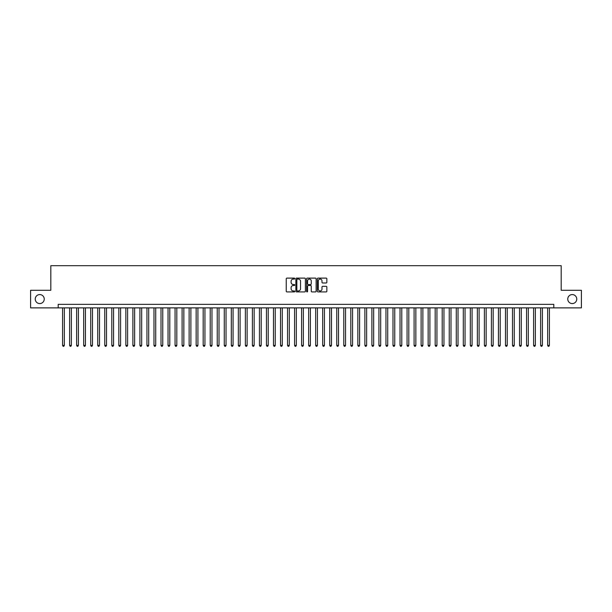 <?xml version="1.0" encoding="UTF-8"?>
<svg xmlns="http://www.w3.org/2000/svg" width="612" height="612" viewBox="0 0 612 612"><rect width="100%" height="100%" fill="white"/><g stroke="black" fill="none" stroke-linecap="round" stroke-linejoin="round"><path stroke-width="0.92" d="M294.755 278.598A0.482 0.482 0 0 0 294.273 278.116L286.936 278.116A0.689 0.689 0 0 0 286.248 278.804L286.248 291.228A0.689 0.689 0 0 0 286.936 291.916L294.273 291.916A0.482 0.482 0 0 0 294.755 291.434A0.482 0.482 0 0 0 294.273 290.952L293.324 290.952A2.211 2.211 0 0 1 291.113 288.742L291.113 287.709A2.211 2.211 0 0 1 293.324 285.498L294.273 285.498A0.482 0.482 0 0 0 294.755 285.016A0.482 0.482 0 0 0 294.273 284.534L293.324 284.534A2.211 2.211 0 0 1 291.113 282.323L291.113 281.291A2.211 2.211 0 0 1 293.324 279.08L294.273 279.08A0.482 0.482 0 0 0 294.755 278.598M567.76 299.077A4.498 4.498 0 0 0 572.258 303.575A4.498 4.498 0 0 0 576.756 299.077A4.498 4.498 0 0 0 572.258 294.579A4.498 4.498 0 0 0 567.76 299.077M35.244 299.077A4.498 4.498 0 0 0 39.742 303.575A4.498 4.498 0 0 0 44.24 299.077A4.498 4.498 0 0 0 39.742 294.579A4.498 4.498 0 0 0 35.244 299.077M326.165 282.981A0.689 0.689 0 0 0 326.854 282.293L326.854 278.804A0.689 0.689 0 0 0 326.165 278.116L318.026 278.116A0.689 0.689 0 0 0 317.337 278.804L317.337 291.228A0.689 0.689 0 0 0 318.026 291.916L326.165 291.916A0.689 0.689 0 0 0 326.854 291.228L326.854 287.02A0.689 0.689 0 0 0 326.165 286.324L322.685 286.324A0.689 0.689 0 0 0 321.988 287.02L321.988 289.101A1.844 1.844 0 0 1 320.145 290.952A1.844 1.844 0 0 1 318.301 289.101L318.301 280.923A1.844 1.844 0 0 1 320.145 279.08A1.844 1.844 0 0 1 321.988 280.923L321.988 282.293A0.689 0.689 0 0 0 322.685 282.981L326.165 282.981M58.194 307.867L30.6 307.867L30.6 290.287L50.811 290.287L50.811 265.685L561.189 265.685L561.189 290.287L581.4 290.287L581.4 307.867L553.806 307.867L553.806 304.348L58.194 304.348L58.194 307.867L553.806 307.867M305.396 278.804A0.689 0.689 0 0 0 304.707 278.116L296.56 278.116A0.689 0.689 0 0 0 295.871 278.804L295.871 291.228A0.689 0.689 0 0 0 296.56 291.916L304.707 291.916A0.689 0.689 0 0 0 305.396 291.228L305.396 278.804M307.293 278.116L315.44 278.116A0.689 0.689 0 0 1 316.129 278.804L316.129 291.228A0.689 0.689 0 0 1 315.44 291.916L311.952 291.916A0.689 0.689 0 0 1 311.263 291.228L311.263 286.187A0.689 0.689 0 0 0 310.575 285.498L308.257 285.498A0.689 0.689 0 0 0 307.568 286.187L307.568 291.434A0.482 0.482 0 0 1 307.086 291.916A0.482 0.482 0 0 1 306.604 291.434L306.604 278.804A0.689 0.689 0 0 1 307.293 278.116M297.325 279.08A0.482 0.482 0 0 0 296.843 279.562L296.843 290.471A0.482 0.482 0 0 0 297.325 290.952L298.327 290.952A2.211 2.211 0 0 0 300.53 288.742L300.53 281.291A2.211 2.211 0 0 0 298.327 279.08L297.325 279.08M311.263 280.962A1.844 1.844 0 0 0 309.412 279.118A1.844 1.844 0 0 0 307.568 280.962L307.568 283.846A0.689 0.689 0 0 0 308.257 284.534L310.575 284.534A0.689 0.689 0 0 0 311.263 283.846L311.263 280.962M62.585 307.867L62.585 345.405L64.344 345.405L64.344 307.867M64.344 345.405L63.816 346.315L63.113 346.315L62.585 345.405M69.615 307.867L69.615 345.405L71.374 345.405L71.374 307.867M71.374 345.405L70.847 346.315L70.143 346.315L69.615 345.405M76.645 307.867L76.645 345.405L78.405 345.405L78.405 307.867M78.405 345.405L77.877 346.315L77.173 346.315L76.645 345.405M83.676 307.867L83.676 345.405L85.435 345.405L85.435 307.867M85.435 345.405L84.907 346.315L84.204 346.315L83.676 345.405M90.706 307.867L90.706 345.405L92.466 345.405L92.466 307.867M92.466 345.405L91.938 346.315L91.234 346.315L90.706 345.405M97.736 307.867L97.736 345.405L99.496 345.405L99.496 307.867M99.496 345.405L98.968 346.315L98.264 346.315L97.736 345.405M104.767 307.867L104.767 345.405L106.526 345.405L106.526 307.867M106.526 345.405L105.998 346.315L105.295 346.315L104.767 345.405M111.797 307.867L111.797 345.405L113.557 345.405L113.557 307.867M113.557 345.405L113.029 346.315L112.325 346.315L111.797 345.405M118.827 307.867L118.827 345.405L120.587 345.405L120.587 307.867M120.587 345.405L120.059 346.315L119.355 346.315L118.827 345.405M125.858 307.867L125.858 345.405L127.617 345.405L127.617 307.867M127.617 345.405L127.089 346.315L126.386 346.315L125.858 345.405M132.888 307.867L132.888 345.405L134.648 345.405L134.648 307.867M134.648 345.405L134.12 346.315L133.416 346.315L132.888 345.405M139.918 307.867L139.918 345.405L141.67 345.405L141.67 307.867M141.67 345.405L141.15 346.315L140.446 346.315L139.918 345.405M146.949 307.867L146.949 345.405L148.701 345.405L148.701 307.867M148.701 345.405L148.173 346.315L147.477 346.315L146.949 345.405M153.979 307.867L153.979 345.405L155.731 345.405L155.731 307.867M155.731 345.405L155.203 346.315L154.507 346.315L153.979 345.405M161.01 307.867L161.01 345.405L162.761 345.405L162.761 307.867M162.761 345.405L162.234 346.315L161.537 346.315L161.01 345.405M168.04 307.867L168.04 345.405L169.792 345.405L169.792 307.867M169.792 345.405L169.264 346.315L168.56 346.315L168.04 345.405M175.063 307.867L175.063 345.405L176.822 345.405L176.822 307.867M176.822 345.405L176.294 346.315L175.59 346.315L175.063 345.405M182.093 307.867L182.093 345.405L183.852 345.405L183.852 307.867M183.852 345.405L183.325 346.315L182.621 346.315L182.093 345.405M189.123 307.867L189.123 345.405L190.883 345.405L190.883 307.867M190.883 345.405L190.355 346.315L189.651 346.315L189.123 345.405M196.154 307.867L196.154 345.405L197.913 345.405L197.913 307.867M197.913 345.405L197.385 346.315L196.682 346.315L196.154 345.405M203.184 307.867L203.184 345.405L204.944 345.405L204.944 307.867M204.944 345.405L204.416 346.315L203.712 346.315L203.184 345.405M210.214 307.867L210.214 345.405L211.974 345.405L211.974 307.867M211.974 345.405L211.446 346.315L210.742 346.315L210.214 345.405M217.245 307.867L217.245 345.405L219.004 345.405L219.004 307.867M219.004 345.405L218.476 346.315L217.773 346.315L217.245 345.405M224.275 307.867L224.275 345.405L226.035 345.405L226.035 307.867M226.035 345.405L225.507 346.315L224.803 346.315L224.275 345.405M231.305 307.867L231.305 345.405L233.065 345.405L233.065 307.867M233.065 345.405L232.537 346.315L231.833 346.315L231.305 345.405M238.336 307.867L238.336 345.405L240.095 345.405L240.095 307.867M240.095 345.405L239.567 346.315L238.864 346.315L238.336 345.405M245.366 307.867L245.366 345.405L247.126 345.405L247.126 307.867M247.126 345.405L246.598 346.315L245.894 346.315L245.366 345.405M252.396 307.867L252.396 345.405L254.156 345.405L254.156 307.867M254.156 345.405L253.628 346.315L252.924 346.315L252.396 345.405M259.427 307.867L259.427 345.405L261.186 345.405L261.186 307.867M261.186 345.405L260.658 346.315L259.955 346.315L259.427 345.405M266.457 307.867L266.457 345.405L268.217 345.405L268.217 307.867M268.217 345.405L267.689 346.315L266.985 346.315L266.457 345.405M273.488 307.867L273.488 345.405L275.247 345.405L275.247 307.867M275.247 345.405L274.719 346.315L274.015 346.315L273.488 345.405M280.518 307.867L280.518 345.405L282.277 345.405L282.277 307.867M282.277 345.405L281.75 346.315L281.046 346.315L280.518 345.405M287.548 307.867L287.548 345.405L289.3 345.405L289.3 307.867M289.3 345.405L288.78 346.315L288.076 346.315L287.548 345.405M294.579 307.867L294.579 345.405L296.33 345.405L296.33 307.867M296.33 345.405L295.81 346.315L295.106 346.315L294.579 345.405M301.609 307.867L301.609 345.405L303.361 345.405L303.361 307.867M303.361 345.405L302.833 346.315L302.137 346.315L301.609 345.405M308.639 307.867L308.639 345.405L310.391 345.405L310.391 307.867M310.391 345.405L309.863 346.315L309.167 346.315L308.639 345.405M315.67 307.867L315.67 345.405L317.421 345.405L317.421 307.867M317.421 345.405L316.894 346.315L316.19 346.315L315.67 345.405M322.7 307.867L322.7 345.405L324.452 345.405L324.452 307.867M324.452 345.405L323.924 346.315L323.22 346.315L322.7 345.405M329.723 307.867L329.723 345.405L331.482 345.405L331.482 307.867M331.482 345.405L330.954 346.315L330.25 346.315L329.723 345.405M336.753 307.867L336.753 345.405L338.512 345.405L338.512 307.867M338.512 345.405L337.985 346.315L337.281 346.315L336.753 345.405M343.783 307.867L343.783 345.405L345.543 345.405L345.543 307.867M345.543 345.405L345.015 346.315L344.311 346.315L343.783 345.405M350.814 307.867L350.814 345.405L352.573 345.405L352.573 307.867M352.573 345.405L352.045 346.315L351.342 346.315L350.814 345.405M357.844 307.867L357.844 345.405L359.604 345.405L359.604 307.867M359.604 345.405L359.076 346.315L358.372 346.315L357.844 345.405M364.874 307.867L364.874 345.405L366.634 345.405L366.634 307.867M366.634 345.405L366.106 346.315L365.402 346.315L364.874 345.405M371.905 307.867L371.905 345.405L373.664 345.405L373.664 307.867M373.664 345.405L373.136 346.315L372.433 346.315L371.905 345.405M378.935 307.867L378.935 345.405L380.695 345.405L380.695 307.867M380.695 345.405L380.167 346.315L379.463 346.315L378.935 345.405M385.965 307.867L385.965 345.405L387.725 345.405L387.725 307.867M387.725 345.405L387.197 346.315L386.493 346.315L385.965 345.405M392.996 307.867L392.996 345.405L394.755 345.405L394.755 307.867M394.755 345.405L394.227 346.315L393.524 346.315L392.996 345.405M400.026 307.867L400.026 345.405L401.786 345.405L401.786 307.867M401.786 345.405L401.258 346.315L400.554 346.315L400.026 345.405M407.057 307.867L407.057 345.405L408.816 345.405L408.816 307.867M408.816 345.405L408.288 346.315L407.584 346.315L407.057 345.405M414.087 307.867L414.087 345.405L415.846 345.405L415.846 307.867M415.846 345.405L415.318 346.315L414.615 346.315L414.087 345.405M421.117 307.867L421.117 345.405L422.877 345.405L422.877 307.867M422.877 345.405L422.349 346.315L421.645 346.315L421.117 345.405M428.148 307.867L428.148 345.405L429.907 345.405L429.907 307.867M429.907 345.405L429.379 346.315L428.675 346.315L428.148 345.405M435.178 307.867L435.178 345.405L436.937 345.405L436.937 307.867M436.937 345.405L436.41 346.315L435.706 346.315L435.178 345.405M442.208 307.867L442.208 345.405L443.96 345.405L443.96 307.867M443.96 345.405L443.44 346.315L442.736 346.315L442.208 345.405M449.239 307.867L449.239 345.405L450.99 345.405L450.99 307.867M450.99 345.405L450.463 346.315L449.766 346.315L449.239 345.405M456.269 307.867L456.269 345.405L458.021 345.405L458.021 307.867M458.021 345.405L457.493 346.315L456.797 346.315L456.269 345.405M463.299 307.867L463.299 345.405L465.051 345.405L465.051 307.867M465.051 345.405L464.523 346.315L463.827 346.315L463.299 345.405M470.33 307.867L470.33 345.405L472.082 345.405L472.082 307.867M472.082 345.405L471.554 346.315L470.85 346.315L470.33 345.405M477.352 307.867L477.352 345.405L479.112 345.405L479.112 307.867M479.112 345.405L478.584 346.315L477.88 346.315L477.352 345.405M484.383 307.867L484.383 345.405L486.142 345.405L486.142 307.867M486.142 345.405L485.614 346.315L484.911 346.315L484.383 345.405M491.413 307.867L491.413 345.405L493.173 345.405L493.173 307.867M493.173 345.405L492.645 346.315L491.941 346.315L491.413 345.405M498.443 307.867L498.443 345.405L500.203 345.405L500.203 307.867M500.203 345.405L499.675 346.315L498.971 346.315L498.443 345.405M505.474 307.867L505.474 345.405L507.233 345.405L507.233 307.867M507.233 345.405L506.705 346.315L506.002 346.315L505.474 345.405M512.504 307.867L512.504 345.405L514.264 345.405L514.264 307.867M514.264 345.405L513.736 346.315L513.032 346.315L512.504 345.405M519.534 307.867L519.534 345.405L521.294 345.405L521.294 307.867M521.294 345.405L520.766 346.315L520.062 346.315L519.534 345.405M526.565 307.867L526.565 345.405L528.324 345.405L528.324 307.867M528.324 345.405L527.796 346.315L527.093 346.315L526.565 345.405M533.595 307.867L533.595 345.405L535.355 345.405L535.355 307.867M535.355 345.405L534.827 346.315L534.123 346.315L533.595 345.405M540.625 307.867L540.625 345.405L542.385 345.405L542.385 307.867M542.385 345.405L541.857 346.315L541.153 346.315L540.625 345.405M547.656 307.867L547.656 345.405L549.415 345.405L549.415 307.867M549.415 345.405L548.888 346.315L548.184 346.315L547.656 345.405"/></g></svg>

